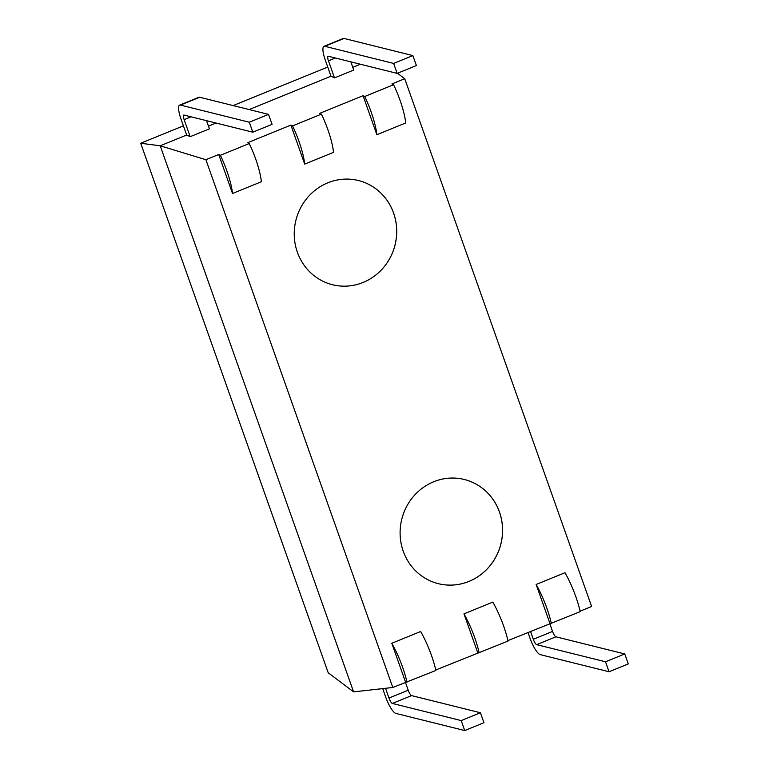 <?xml version="1.0" encoding="UTF-8"?>
<svg xmlns="http://www.w3.org/2000/svg" width="769" height="769" viewBox="0 0 769 769"><rect width="100%" height="100%" fill="white"/><g stroke="black" fill="none" stroke-linecap="round" stroke-linejoin="round"><path stroke-width="1.15" d="M183.416 125.847L140.708 143.245L328.209 672.75L353.577 691.869L392.796 687.486L205.909 159.721L160.202 145.793L353.577 691.869M327.748 67.047L233.161 105.584M397.486 73.266L404.734 78.726L591.621 606.491L580.076 611.192M549.941 623.467L536.137 584.469L565.004 572.713A40.805 10.295 -112.2 0 1 580.182 611.672L507.905 640.596M477.78 652.871L463.967 613.864L492.833 602.108A40.805 10.295 -112.2 0 1 508.011 641.077L435.744 669.991M405.609 682.266L391.796 643.269L420.662 631.503A40.805 10.295 -112.2 0 1 435.85 670.472L392.796 687.486M332.496 284.732A53.686 51.09 104 0 0 395.026 244.965A53.686 51.09 104 0 0 358.431 180.532A53.686 51.09 -76 0 1 395.055 244.975A53.686 51.09 -76 0 1 332.506 284.732A53.686 51.09 -76 0 1 294.296 236.439A53.686 51.09 -76 0 1 327.834 182.811A53.686 51.09 -76 0 1 358.45 180.532M438.368 583.681A53.686 51.09 -76 0 1 400.159 535.387A53.686 51.09 -76 0 1 433.697 481.759A53.686 51.09 -76 0 1 464.313 479.481A53.686 51.09 -76 0 1 500.917 543.923A53.686 51.09 -76 0 1 438.368 583.681A53.686 51.09 104 0 0 500.888 543.914A53.686 51.09 104 0 0 464.293 479.481M232.526 193.5A40.805 10.295 -112.2 0 0 220.386 155.29L218.713 154.502L232.526 193.5L261.393 181.744A40.805 10.295 67.8 0 0 249.252 143.534L220.386 155.29M404.734 78.726L391.921 83.946L393.584 84.734A40.805 10.295 67.8 0 1 405.734 122.944L376.868 134.7L363.055 95.702L319.75 113.341L321.413 114.129A40.805 10.295 67.8 0 1 333.563 152.339L304.697 164.105L290.884 125.097L247.58 142.736L249.252 143.534M304.697 164.105A40.805 10.295 -112.2 0 0 292.547 125.895L290.884 125.097M321.413 114.129L292.547 125.895M376.868 134.7A40.805 10.295 -112.2 0 0 364.717 96.49L363.055 95.702M393.584 84.734L364.717 96.49M391.796 643.269A40.805 10.295 67.8 0 1 406.984 682.228M463.967 613.864A40.805 10.295 67.8 0 1 479.145 652.833M536.137 584.469A40.805 10.295 67.8 0 1 551.315 623.438M360.392 64.24L352.788 67.336M140.708 143.245L160.202 145.793L186.656 135.017L190.174 136.68L209.418 128.846L206.515 120.666M397.16 73.391L393.632 63.433L412.876 55.589L416.404 65.557L397.16 73.391L328.305 56.252A5.373 1.355 -112.2 0 0 328.046 56.262A5.373 1.355 -112.2 0 0 328.469 60.838L334.505 77.89L330.997 76.218L249.146 109.563M216.06 123.04L208.457 126.135M205.909 159.721L218.713 154.502M334.505 77.89L353.75 70.046L350.856 61.866M186.656 135.017L180.926 118.839A16.111 4.066 67.8 0 1 179.658 105.113A16.111 4.066 67.8 0 1 180.446 105.084L249.3 122.223L268.544 114.389L199.69 97.25A16.111 4.066 -112.2 0 0 198.902 97.279L179.658 105.113M268.544 114.389L272.072 124.347L252.828 132.191L183.974 115.052A5.373 1.355 -112.2 0 0 183.714 115.062A5.373 1.355 -112.2 0 0 184.137 119.637L190.174 136.68M252.828 132.191L249.3 122.223M530.514 631.387L533.302 639.27A5.373 1.355 -112.2 0 0 536.666 644.653L605.52 661.792L624.764 653.948L555.91 636.809A5.373 1.355 67.8 0 1 552.546 631.426L549.758 623.544M624.764 653.948L628.292 663.916L609.048 671.75L540.194 654.611A16.111 4.066 67.8 0 1 530.101 638.472L527.957 632.426M609.048 671.75L605.52 661.792M464.716 730.55L461.189 720.582L480.433 712.748L483.961 722.706L464.716 730.55L395.862 713.411A16.111 4.066 67.8 0 1 385.759 697.262L382.702 688.611M385.509 688.303L388.97 698.06A5.373 1.355 -112.2 0 0 392.334 703.443L461.189 720.582M480.433 712.748L411.578 695.609A5.373 1.355 67.8 0 1 408.214 690.226L405.417 682.343M412.876 55.589L344.022 38.45A16.111 4.066 -112.2 0 0 343.243 38.479L323.989 46.323A16.111 4.066 67.8 0 1 324.778 46.294L393.632 63.433M330.997 76.218L325.268 60.04A16.111 4.066 67.8 0 1 323.989 46.323M191.058 116.811L184.137 119.637M199.69 97.25L180.446 105.084M533.302 639.27L552.546 631.426M555.91 636.809L536.666 644.653M411.578 695.609L392.334 703.443M388.97 698.06L408.214 690.226M335.39 58.021L328.469 60.838M344.022 38.45L324.778 46.294"/></g></svg>
